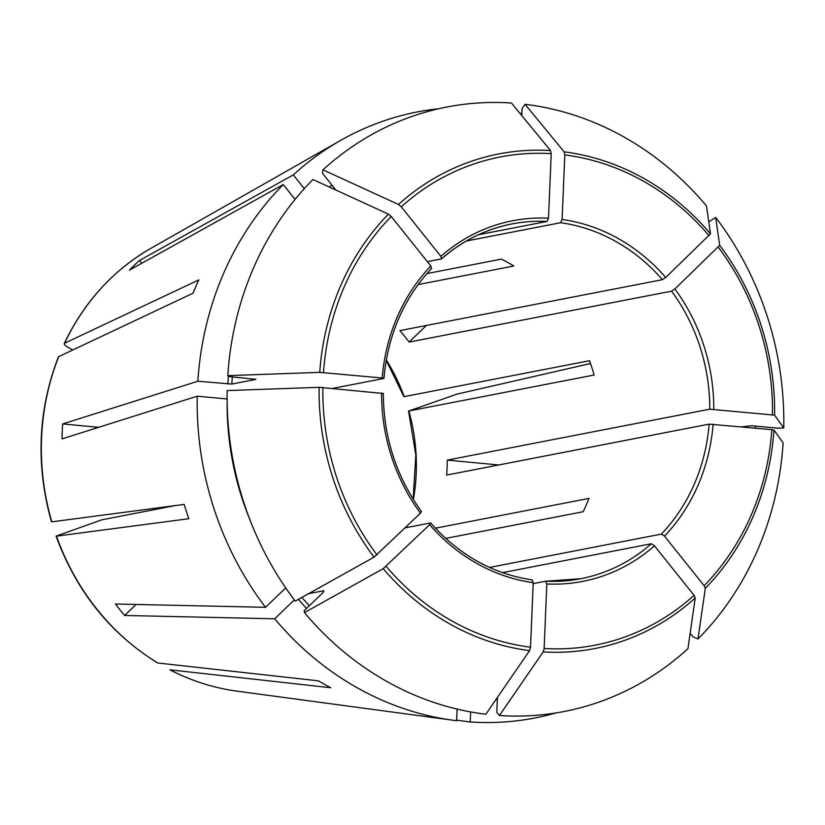 <?xml version="1.0" encoding="UTF-8"?>
<svg xmlns="http://www.w3.org/2000/svg" width="825" height="825" viewBox="0 0 825 825"><rect width="100%" height="100%" fill="white"/><g stroke="black" fill="none" stroke-linecap="round" stroke-linejoin="round"><path stroke-width="1.24" d="M435.363 528.206L588.957 498.403A180.685 162.68 -101 0 1 583.172 511.727L445.696 538.405M295.092 199.392L283.233 184.563L129.432 270.136A245.407 220.945 79 0 1 139.497 260.463L141.745 263.278M255.874 379.314L228.422 376.509L227.793 375.643A307.869 277.179 -101 0 1 312.933 179.51L388.431 214.139L391.225 216.47L430.825 266.011L431.372 268.558M521.792 115.582L522.081 108.642L525.071 104.301L564.145 151.841L564.816 154.925L562.103 219.471L560.691 222.709L466.403 241.003M170.167 669.89A235.733 212.231 -101 0 0 236.888 691.133C213.613 687.967 191.256 680.862 169.837 669.797L330.743 687.741A296.196 266.671 -101 0 1 318.409 680.842L157.843 662.991A235.733 212.231 -101 0 1 56.461 536.147L188.832 518.719A296.196 266.671 -101 0 1 184.202 504.415L51.831 521.843A235.733 212.231 -101 0 1 58.761 356.596L193.05 293.205A296.196 266.671 -101 0 1 198.835 279.881L64.536 343.272A235.733 212.231 -101 0 1 150.965 248.294L340.684 140.384A308.674 277.912 -101 0 1 438.9 108.704M426.37 325.473L409.087 342.086A180.685 162.68 79 0 0 399.919 330.608L662.403 279.685A180.685 162.68 79 0 0 560.691 222.709M708.778 221.853L715.667 217.408L719.678 245.303L674.881 288.977L671.581 291.163L409.087 342.086M175.013 505.622L101.815 519.822L56.11 536.116M304.291 188.657L293.298 174.9A308.674 277.912 -101 0 1 340.684 140.384M335.858 190.028L322.493 173.302L322.988 169.847A307.869 277.179 -101 0 1 511.469 103.022L550.543 150.562L551.213 153.646L548.512 218.192L547.099 221.43L478.51 234.733M322.988 169.847L398.485 204.476L401.28 206.807L440.88 256.348L441.427 258.895L427.319 261.628M519.843 113.221A308.674 277.912 -101 0 1 521.874 113.664M525.071 104.301A307.869 277.179 -101 0 1 706.489 205.93L710.5 233.826L665.703 277.499L662.403 279.685M715.667 217.408A307.869 277.179 -101 0 1 783.75 427.938L777.47 428.165L751.719 425.741L741.943 426.855M755.339 426.082A308.674 277.912 -101 0 1 755.339 428.123M783.75 427.938L774.603 415.15L709.748 409.19L447.263 460.123A180.685 162.68 79 0 1 446.634 475.076L709.118 424.143L771.839 429.67A248.665 223.874 -101 0 1 704.117 585.688L664.517 536.137L661.392 534.095L489.534 567.435M771.839 429.67L773.974 430.103L783.121 442.891A307.869 277.179 -101 0 1 697.991 639.014L705.303 588.328L704.117 585.688M690.154 633.291L692.835 636.653L697.991 639.014M470.632 711.923L470.219 721.978A308.674 277.912 -101 0 0 556.132 712.913M546.831 583.966A183.697 165.392 79 0 0 654.462 545.81L694.062 595.351L695.238 597.991L687.937 648.687A307.869 277.179 -101 0 1 499.455 715.512L543.18 651.905L544.129 648.512L546.831 583.966L545.665 581.223L533.187 583.646M497.403 697.424L496.784 712.264L499.455 715.512M304.435 612.604L383.223 568.642L429.639 524.659A183.697 165.392 79 0 0 533.228 582.687L530.527 647.223L529.588 650.626L485.853 714.233A307.869 277.179 -101 0 1 304.435 612.604L304.157 610.706L323.204 592.402L323.926 590.71L308.591 593.691M457.102 709.087L456.617 720.699A308.674 277.912 -101 0 1 453.193 720.256A308.674 277.912 -101 0 1 274.684 618.791L124.616 615.471L136.084 604.457M294.329 599.909L274.684 618.791M285.708 587.916L265.516 607.313A308.674 277.912 -101 0 1 197.237 396.186L227.112 399.001M381.583 392.958A183.697 165.392 79 0 0 420.461 513.181L374.055 557.164L295.257 601.126A307.869 277.179 -101 0 1 227.174 390.586L319.12 387.317L383.017 393.463M420.461 513.181L421.183 511.49M255.626 379.17A272.539 245.376 -101 0 0 255.606 379.438L231.804 384.058L197.866 381.233A308.674 277.912 -101 0 1 283.233 184.563M227.793 375.643L319.749 372.364L382.212 378.005L383.646 378.51L332.836 388.369M654.462 545.81L651.337 543.757L502.456 572.643M403.941 396.681L589.504 360.721A180.685 162.68 -101 0 1 594.124 375.024L408.839 410.974L457.163 394.082L590.504 363.526M426.938 273.57L501.476 259.102A180.685 162.68 -101 0 1 513.8 266.011L418.11 284.573M429.639 524.659L430.361 522.967L405.188 527.856M265.516 607.313L115.438 604.003A245.407 220.945 79 0 0 124.616 615.471M533.228 582.687L532.249 579.944M498.733 464.96L447.263 460.123M98.66 427.319L62.669 423.937A245.407 220.945 79 0 0 62.05 438.89L197.237 396.186M408.561 410.984L408.839 410.974A180.685 162.68 79 0 1 413.377 499.548M58.389 356.967C37.878 410.252 35.568 465.187 51.449 521.792L51.831 521.843M545.903 581.233A180.685 162.68 79 0 0 580.8 578.707L545.665 581.223M72.775 349.975L67.877 347.232C64.721 345.345 63.608 344.025 64.536 343.272L64.206 343.602M62.669 423.937L197.866 381.233M456.637 720.153L470.219 721.978M293.298 174.9L139.497 260.463M332.918 188.688A272.539 245.376 -101 0 1 334.084 187.811M329.278 187.007A275.55 248.088 -101 0 1 331.877 185.058M398.485 204.476A251.924 226.813 -101 0 1 550.543 150.562M401.28 206.807A248.665 223.874 -101 0 1 551.213 153.646M548.512 218.192A183.697 165.392 79 0 0 440.88 256.348M547.099 221.43A180.685 162.68 79 0 0 511.964 223.946A180.685 162.68 79 0 0 441.777 258.586M564.145 151.841A251.924 226.813 -101 0 1 710.5 233.826M564.816 154.925A248.665 223.874 -101 0 1 709.129 235.764M665.703 277.499A183.697 165.392 79 0 0 562.103 219.471M719.678 245.303A251.924 226.813 -101 0 1 774.603 415.15M718.297 247.242A248.665 223.874 -101 0 1 772.468 414.717M713.759 409.2A183.697 165.392 79 0 0 674.881 288.977M773.974 430.103A251.924 226.813 -101 0 1 705.303 588.328M664.517 536.137A183.697 165.392 79 0 0 713.13 424.143M695.238 597.991A251.924 226.813 -101 0 1 543.18 651.905M694.062 595.351A248.665 223.874 -101 0 1 544.129 648.512M309.344 605.725A272.539 245.376 -101 0 1 301.909 597.424M306.518 608.427A275.55 248.088 -101 0 1 298.403 599.373M529.588 650.626A251.924 226.813 -101 0 1 383.223 568.642M530.527 647.223A248.665 223.874 -101 0 1 386.213 566.393M250.202 520.472A275.55 248.088 -101 0 1 227.133 401.6M374.055 557.164A251.924 226.813 -101 0 1 319.12 387.317M377.035 554.916A248.665 223.874 -101 0 1 322.874 387.43M231.804 384.058A272.539 245.376 -101 0 1 232.372 376.881M227.793 384.048A275.55 248.088 -101 0 1 228.401 376.478M319.749 372.364A251.924 226.813 -101 0 1 388.431 214.139M323.503 372.477A248.665 223.874 -101 0 1 391.225 216.47M430.825 266.011A183.697 165.392 79 0 0 382.212 378.005M709.748 409.19A180.685 162.68 79 0 0 671.581 291.163M661.392 534.095A180.685 162.68 79 0 0 709.118 424.143M580.8 578.707A180.685 162.68 79 0 0 651.337 543.757M406.106 527.68A180.685 162.68 79 0 0 406.467 526.628M404.219 396.67A180.685 162.68 79 0 0 386.296 359.968M441.653 258.792C462.309 240.756 485.75 229.133 511.964 223.946M421.544 511.572C396.299 476.592 383.553 437.168 383.305 393.308M386.224 360.35L403.92 396.712M405.859 527.722L406.117 526.969M413.17 499.218L415.821 454.998L408.53 410.974M157.431 662.846C110.117 633.497 76.333 591.267 56.09 536.157M64.206 343.571C84.129 301.991 113.046 270.229 150.965 248.294M532.259 579.934C492.824 573.963 458.968 554.977 430.681 523.009M431.65 268.414C403.745 298.299 387.843 334.96 383.934 378.407M236.888 691.133L453.193 720.256"/></g></svg>
